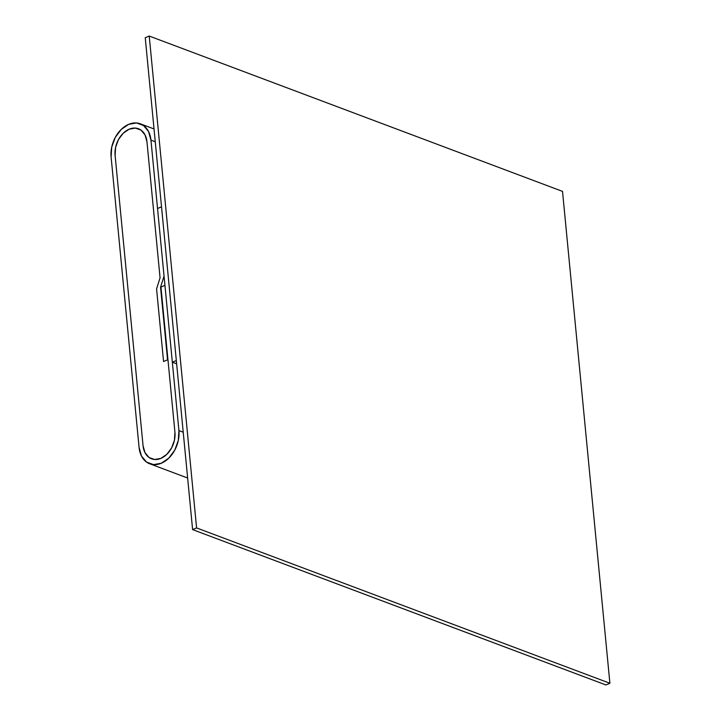 <?xml version="1.0" encoding="UTF-8"?>
<svg xmlns="http://www.w3.org/2000/svg" width="721" height="721" viewBox="0 0 721 721"><rect width="100%" height="100%" fill="white"/><g stroke="black" fill="none" stroke-linecap="round" stroke-linejoin="round"><path stroke-width="1.08" d="M115.099 155.285A21.152 15.186 110.6 0 1 129.167 129.185A21.152 15.186 110.6 0 1 138.468 128.753A21.152 15.186 110.6 0 1 146.967 141.803L160.062 277.819L156.574 288.896L163.568 361.518L167.551 359.833L160.558 287.21L164.046 276.134L150.95 140.117L155.258 141.74L150.95 140.117L164.046 276.134L160.558 287.21L167.551 359.833L163.568 361.518L156.574 288.896L160.062 277.819L146.967 141.803L145.038 134.908L140.983 130.086L135.404 128.077L129.167 129.185L123.21 133.232L118.442 139.622L115.594 147.363L115.099 155.285L143.064 445.767L115.099 155.285A21.152 15.186 110.6 0 1 121.939 134.575A21.152 15.186 110.6 0 1 138.468 128.753A21.152 15.186 110.6 0 1 146.967 141.803L160.062 277.819L156.574 288.896L163.568 361.518L167.948 359.662L174.942 432.285A21.152 15.186 110.6 0 1 168.092 452.995A21.152 15.186 110.6 0 1 151.563 458.817A21.152 15.186 110.6 0 1 143.064 445.767L144.993 452.662L149.049 457.484L154.627 459.493L160.864 458.385L166.821 454.338L171.589 447.948L174.437 440.207L174.942 432.285L160.954 287.039L174.942 432.285A21.152 15.186 110.6 0 1 160.864 458.385A21.152 15.186 110.6 0 1 151.563 458.817A21.152 15.186 110.6 0 1 143.064 445.767L115.099 155.285L115.594 147.363L118.442 139.622L123.21 133.232L129.167 129.185L135.404 128.077L140.983 130.086L145.038 134.908L146.967 141.803L160.062 277.819L156.574 288.896L163.568 361.518L167.948 359.662L174.942 432.285L174.437 440.207L171.589 447.948L166.821 454.338L160.864 458.385L154.627 459.493L149.049 457.484L144.993 452.662L143.064 445.767L115.099 155.285M128.698 124.336A26.434 18.98 110.6 0 1 140.334 123.805A26.434 18.98 110.6 0 1 150.95 140.117L148.544 131.501L143.47 125.472L136.503 122.958L128.698 124.336A26.434 18.98 110.6 0 0 111.106 156.971L139.081 447.453L111.106 156.971L111.737 147.066L115.297 137.387L121.254 129.41L128.698 124.336M164.938 285.354L160.954 287.039L164.938 285.354L178.925 430.599L164.938 285.354M183.224 432.212L178.925 430.599A26.434 18.98 110.6 0 1 170.372 456.492A26.434 18.98 110.6 0 1 149.698 463.765A26.434 18.98 110.6 0 1 139.081 447.453L141.487 456.069L146.561 462.098L153.528 464.612L161.333 463.233L168.777 458.159L174.734 450.183L178.294 440.504L178.925 430.599L183.224 432.212M176.321 360.527L172.337 362.212L176.645 363.826L172.337 362.212L157.538 208.504L161.522 206.819L176.321 360.527L172.337 362.212L157.538 208.504L161.522 206.819L176.321 360.527M196.59 527.925L192.606 529.611L605.901 684.95L609.894 683.265L196.59 527.925L609.894 683.265L562.524 191.389L149.229 36.05L196.59 527.925L192.606 529.611L145.245 37.735L149.229 36.05L562.524 191.389L609.894 683.265L605.901 684.95L192.606 529.611L145.245 37.735L149.229 36.05L196.59 527.925M140.667 123.931L154.024 128.951M187.64 478.023L149.698 463.765"/></g></svg>
